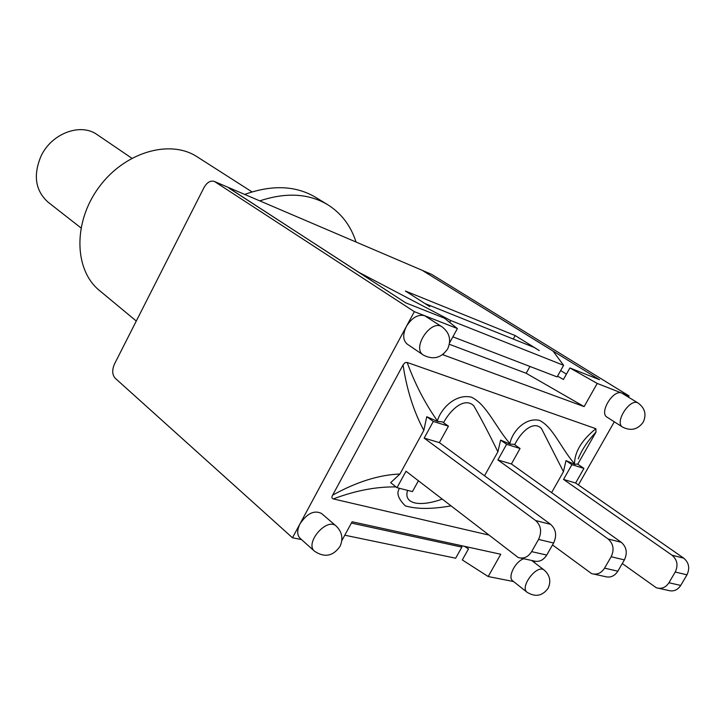 <?xml version="1.0" encoding="UTF-8"?>
<svg xmlns="http://www.w3.org/2000/svg" width="725" height="725" viewBox="0 0 725 725"><rect width="100%" height="100%" fill="white"/><g stroke="black" fill="none" stroke-linecap="round" stroke-linejoin="round"><path stroke-width="1.09" d="M131.814 158.213L97.25 134.714C80.72 122.507 51.493 133.328 40.963 156.274C33.015 175.368 35.371 190.657 48.022 202.139L80.946 227.895M356.038 241.996C350.773 225.72 341.348 213.304 327.763 204.74C308.805 193.43 286.148 192.143 259.795 200.87M136.282 321.039L99.579 290.607C74.177 270.217 72.835 222.684 98.763 187.494C124.374 152.078 170.058 138.874 197.218 156.854L252.019 191.898M327.763 204.74L315.683 197.354C295.818 185.546 272.156 184.576 244.697 194.418M424.17 438.108L433.305 421.452L448.44 426.164L439.386 442.622L424.17 438.108L535.648 520.55C541.049 525.553 542.019 531.842 538.557 539.427L531.624 551.634C528.081 557.117 523.613 559.075 518.221 557.525L406.018 471.232L397.001 487.698L412.443 491.595L418.379 480.802M439.386 442.622L550.656 524.365C556.039 529.322 557.027 535.53 553.61 543.016L546.741 555.06C543.233 560.47 538.793 562.401 533.419 560.851L520.804 558.087M497.876 459.958L506.612 444.307L520.052 448.494L511.388 463.964L497.876 459.958L608.085 538.956C613.413 543.714 614.438 549.641 611.166 556.746L604.559 568.164C601.179 573.294 596.847 575.106 591.573 573.593L552.513 544.937M511.388 463.964L621.298 542.318C626.608 547.031 627.642 552.885 624.397 559.899L617.863 571.173C614.51 576.239 610.205 578.024 604.949 576.529L594.092 574.146M563.533 479.424L571.907 464.662L583.924 468.404L575.623 483.013L563.533 479.424L672.048 555.214C677.277 559.745 678.337 565.346 675.238 572.025L668.939 582.755C665.704 587.567 661.508 589.253 656.361 587.794L622.286 563.552M575.623 483.013L683.766 558.187C688.977 562.682 690.046 568.228 686.974 574.825L680.73 585.428C677.522 590.186 673.362 591.845 668.232 590.395L658.817 588.328M578.242 458.871C581.803 449.79 587.721 440.854 595.995 432.073L577.752 464.199M488.278 534.923L333.31 498.918C355.458 490.589 376.366 486.593 396.022 486.928M333.31 498.918C331.715 498.474 331.479 497.223 332.621 495.166L403.064 364.929C406.752 389.615 413.676 411.438 423.826 430.396L399.946 474.014C379.048 474.83 356.609 481.88 332.621 495.166M397.001 487.698L390.657 482.669L399.946 474.014M442.069 499.144C419.05 507.464 403.2 503.567 407.613 490.372M399.557 488.342C396.194 492.891 398.116 498.737 405.329 505.878C416.739 509.24 431.901 509.249 450.805 505.905M443.564 422.675C449.745 410.839 463.964 396.403 473.751 405.746C481.019 418.388 489.067 433.74 497.894 451.811L484.527 475.781M423.826 430.396L426.744 416.712L437.592 421.442L437.411 420.872C425.167 403.626 415.09 384.15 407.169 362.464L595.877 428.702C581.785 440.066 574.662 451.775 574.517 463.819C560.842 447.95 552.967 426.925 539.427 420.364C524.972 417.147 512.176 431.873 509.892 443.564C495.374 426.78 486.62 404.387 471.422 397.164C455.255 393.476 440.845 408.782 437.411 420.872M403.064 364.929L405.021 362.627L407.169 362.464M583.924 468.404L577.499 464.027L574.753 464.353L565.989 460.611L563.452 471.694L551.589 492.628M574.517 463.819L574.753 464.353M595.877 428.702L595.995 432.073M514.714 444.769C519.943 433.432 532.793 419.721 541.439 428.448L563.452 471.694M520.052 448.494L514.079 444.325L510.11 444.126L500.622 440.102L497.894 451.811M509.892 443.564L510.11 444.126M437.592 421.442L442.413 421.85L448.44 426.164M426.744 416.712L433.305 421.452M565.989 460.611L571.907 464.662M500.622 440.102L506.612 444.307M344.783 535.204L455.663 558.214L461.879 547.112L351.398 523.069M461.879 547.112L461.626 545.707M539.246 350.538L534.107 347.42L425.339 303.684L429.744 306.603L405.402 291.015L515.185 335.557L539.246 350.538M452.88 336.835L557.117 376.909L563.606 365.318L553.075 351.118L423.291 271.023L599.539 379.719L569.895 367.956L597.219 383.434L584.132 406.607L443.075 354.824L443.555 353.954M228.973 188.137L359.038 272.428L450.705 320.522L449.69 322.398M449.572 342.898L457.393 328.552L444.443 318.193L405.71 302.833L229.009 188.056M314.587 551.272C324.673 557.924 333.201 556.22 340.152 546.161C343.369 538.521 342.055 531.833 336.21 526.096C326.921 516.934 304.301 543.215 314.587 551.272L300.141 538.349C296.942 534.978 296.915 530.102 300.059 523.722L292.483 537.778L115.112 378.142C112.148 374.644 111.949 369.913 114.523 363.941L203.952 187.657C207.042 182.31 210.513 180.244 214.364 181.458L431.62 274.349L214.364 181.458M513.264 339.037L515.185 335.557M563.606 365.318L450.705 320.522M341.801 540.687L352.114 521.764L500.757 554.263L488.188 576.529L462.296 559.936L468.495 548.879L464.489 546.333M557.552 376.139L563.425 379.492L569.895 367.956M566.424 374.145L560.679 370.548M527.138 592.307C535.558 597.4 542.581 595.995 548.209 588.093C551.227 581.187 549.885 575.179 544.203 570.086C537.189 563.778 519.327 587.023 527.138 592.307L512.802 580.942C507.346 577.381 514.995 561.712 523.695 558.721M423.291 355.032L407.251 344.139C402.864 340.36 402.574 334.452 406.381 326.431C411.845 317.722 417.917 314.142 424.596 315.683L442.132 326.903C431.13 318.71 411.474 348.091 423.291 355.032C433.215 360.153 441.371 358.059 447.751 348.761C451.458 339.989 449.582 332.702 442.132 326.903M622.621 427.125L607.07 417.201C598.768 412.824 613.35 388.972 621.832 393.095L638.236 403.136C630.315 397.391 613.993 422.512 622.621 427.125C631.022 431.266 637.909 429.572 643.293 422.041C646.637 414.455 644.951 408.157 638.236 403.136M457.393 328.552L414.337 311.659L300.059 523.722C307.173 513.309 314.333 509.892 321.547 513.481L336.21 526.096M292.483 537.778L301.491 539.563M628.403 397.073L629.055 395.932L597.219 383.434M488.188 576.529L513.581 581.559M534.271 562.455L534.941 561.277M578.396 484.934L614.311 421.823M529.957 366.469L526.169 373.275L449.346 344.284M584.132 406.607L526.169 373.275M629.055 395.932L431.62 274.349M414.337 311.659L214.917 181.767M550.656 524.365L535.648 520.55M553.61 543.016L538.557 539.427M546.741 555.06L531.624 551.634M621.298 542.318L608.085 538.956M624.397 559.899L611.166 556.746M617.863 571.173L604.559 568.164M683.766 558.187L672.048 555.214M686.974 574.825L675.238 572.025M680.73 585.428L668.939 582.755M531.697 560.479L544.203 570.086"/></g></svg>
